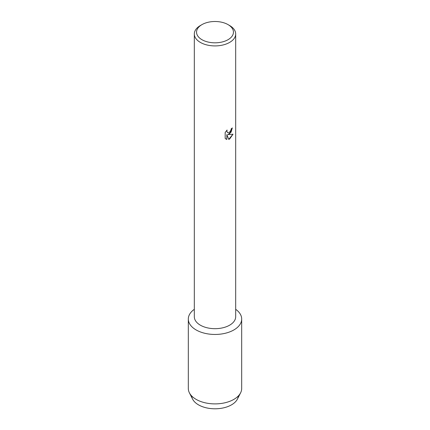 <?xml version="1.0" encoding="UTF-8"?>
<svg xmlns="http://www.w3.org/2000/svg" width="430" height="430" viewBox="0 0 430 430"><rect width="100%" height="100%" fill="white"/><g stroke="black" fill="none" stroke-linecap="round" stroke-linejoin="round"><path stroke-width="0.64" d="M238.322 395.971A23.349 13.48 180 0 1 231.512 404.845A23.349 13.48 180 0 1 206.594 407.887A23.349 13.48 180 0 1 191.678 395.971M228.05 24.623L229.625 25.531A20.683 11.938 180 0 1 235.683 33.97L235.683 316.743A20.683 11.938 180 0 1 229.625 325.188A20.683 11.938 180 0 1 207.088 327.773A20.683 11.938 180 0 1 194.317 316.743L194.317 33.97A20.683 11.938 180 0 1 200.375 25.531L201.95 24.623A18.458 10.659 180 0 1 228.05 24.623A18.458 10.659 180 0 1 228.05 39.694A18.458 10.659 180 0 1 201.95 39.694A18.458 10.659 180 0 1 201.95 24.623L200.375 25.531M233.872 329.944A26.687 15.405 180 0 1 197.112 330.482A26.687 15.405 180 0 1 194.317 309.31A26.687 15.405 180 0 0 188.313 319.049A26.687 15.405 180 0 0 204.787 333.282A26.687 15.405 180 0 0 233.872 329.944A26.687 15.405 180 0 0 235.683 309.31A26.687 15.405 180 0 1 241.687 319.049A26.687 15.405 180 0 1 233.872 329.944M229.625 133.843L227.852 134.52L233.001 134.225L229.625 139.014L228.749 139.385L226.846 134.579L226.846 139.438L225.18 138.46L225.18 132.467L227.099 130.021L226.836 131.214L227.551 132.628L229.625 132.236L230.98 130.091L231.179 128.844A20.683 11.938 0 0 0 232.334 127.92L229.625 133.843M235.683 33.97A20.683 11.938 180 0 1 229.625 42.414A20.683 11.938 180 0 1 207.088 45.005A20.683 11.938 180 0 1 194.317 33.97M232.302 127.946L231.039 132.225L227.852 134.52M227.534 132.617L226.803 131.193L227.029 130.086M225.949 139.078L226.814 139.422L226.846 134.579M228.744 139.363L232.958 134.235M241.687 319.049L241.687 388.483A26.687 15.405 180 0 1 240.601 392.832L237.403 399.115A23.349 13.48 180 0 1 231.512 404.845A23.349 13.48 180 0 1 192.597 399.115L189.399 392.832A26.687 15.405 180 0 1 188.313 388.483L188.313 319.049M240.601 392.832A26.687 15.405 180 0 1 233.872 399.379A26.687 15.405 180 0 1 189.399 392.832"/></g></svg>
